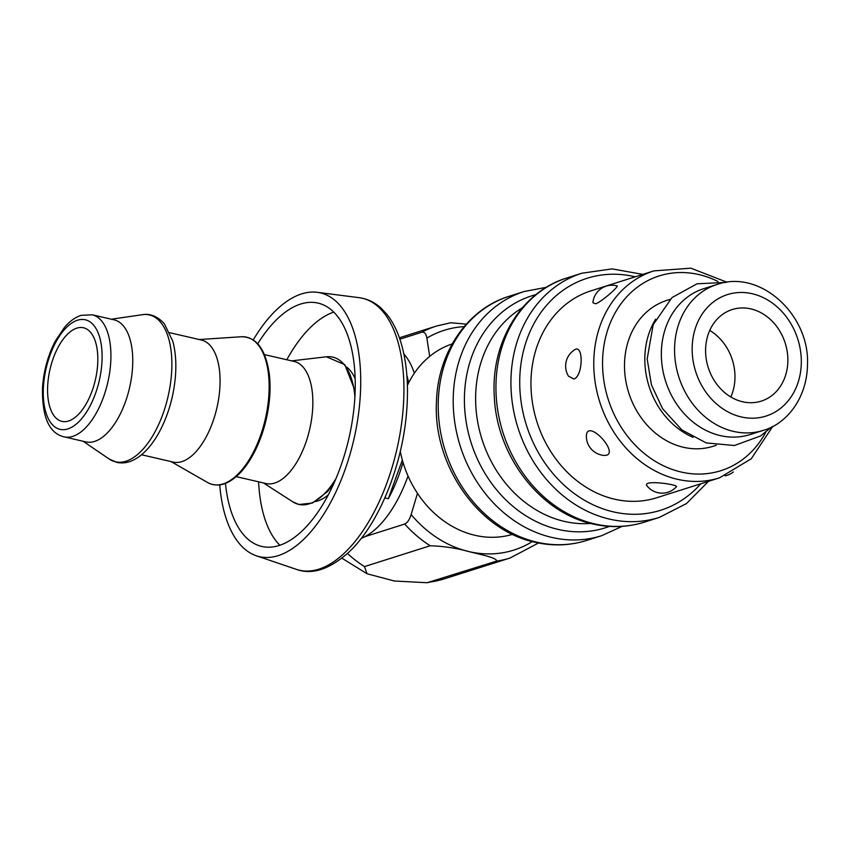 <?xml version="1.0" encoding="UTF-8"?>
<svg xmlns="http://www.w3.org/2000/svg" width="850" height="850" viewBox="0 0 850 850"><rect width="100%" height="100%" fill="white"/><g stroke="black" fill="none" stroke-linecap="round" stroke-linejoin="round"><path stroke-width="1.27" d="M97.484 366.701A48.036 23.29 103 0 1 61.88 421.366A48.036 23.29 103 0 1 50.012 369.325A48.036 23.29 103 0 1 83.512 327.771A48.036 23.29 103 0 1 97.484 366.701M730.83 396.993A48.036 40.386 72.4 0 0 734.772 381.565A48.036 40.386 72.4 0 0 709.739 330.448M787.663 364.799A48.036 40.386 -107.6 0 1 761.239 401.126A48.036 40.386 -107.6 0 1 708.231 367.54A48.036 40.386 -107.6 0 1 732.211 309.549A48.036 40.386 -107.6 0 1 787.663 364.799M333.763 312.109A124.886 60.541 -77 0 0 286.811 359.763M258.602 481.812A124.886 60.541 -77 0 0 279.873 545.243M355.162 378.632A70.762 34.308 -77 0 0 346.566 366.966M315.456 501.564A70.762 34.308 -77 0 0 328.302 494.859M219.725 484.904A135.373 65.631 -77 0 0 256.349 555.783A135.373 65.631 -77 0 0 304.119 538.921A135.373 65.631 -77 0 0 360.4 393.72A135.373 65.631 -77 0 0 317.252 292.315A135.373 65.631 -77 0 0 253.236 339.936M257.731 343.783A124.886 60.541 103 0 1 318.027 303.089A124.886 60.541 103 0 1 354.769 399.022A124.886 60.541 103 0 1 303.014 530.071A124.886 60.541 103 0 1 261.779 546.444A124.886 60.541 103 0 1 225.452 483.416M763.247 430.387L750.019 434.573A76.532 64.345 -107.6 0 1 665.561 381.066A76.532 64.345 -107.6 0 1 703.768 288.671L716.996 284.484A76.532 64.345 -107.6 0 0 674.9 342.359A76.532 64.345 -107.6 0 0 763.247 430.387C785.931 424.171 807.011 398.947 807.5 364.544C809.784 314.702 760.059 269.057 716.996 284.484M595.627 303.801L592.907 302.696A19.21 19.21 0 0 1 616.962 285.866C619.735 285.536 602.809 301.112 595.627 303.801M568.565 376.263A19.21 19.21 0 0 1 573.761 350.381C583.822 341.966 583.312 375.838 574.016 379.004L568.565 376.252M606.666 455.217L604.371 455.451A19.21 19.21 0 0 1 586.372 436.433C586.479 417.478 618.492 451.584 606.666 455.217M647.02 485.849C641.612 479.23 680.032 484.681 676.26 486.922A19.21 19.21 0 0 1 647.02 485.86M670.076 299.349L666.921 300.358A76.532 64.345 72.4 0 0 628.713 392.753A76.532 64.345 72.4 0 0 713.171 446.261L716.327 445.262M727.026 282.253L690.88 268.186L653.937 270.874L591.133 290.785A108.556 91.258 72.4 0 0 536.934 421.834A108.556 91.258 72.4 0 0 656.731 497.739L719.536 477.828L751.283 458.745L772.724 426.424M693.079 437.336A76.532 64.345 -107.6 0 1 655.637 319.217M264.456 354.599L294.185 361.473A62.634 30.366 103 0 1 312.407 412.25A62.634 30.366 103 0 1 265.976 483.522L236.247 476.648M169.745 332.711L201.407 340.032A62.634 30.366 103 0 1 219.629 390.809A62.634 30.366 103 0 1 173.198 462.081L141.536 454.761M92.257 314.797L114.091 319.844A62.634 30.366 103 0 1 132.313 370.621A62.634 30.366 103 0 1 85.882 441.894L64.047 436.847C49.151 433.298 41.969 416.999 42.5 387.94C43.616 371.025 47.908 355.374 55.356 340.999L64.568 327.261C69.657 321.289 75.161 317.326 81.069 315.361L92.257 314.797A62.634 30.366 103 0 1 110.479 365.574A62.634 30.366 103 0 1 64.047 436.847M408.032 476.011A99.907 48.439 103 0 1 364.894 536.658A99.907 48.439 103 0 1 361.282 538.347M403.027 462.432A99.907 48.439 103 0 1 388.322 498.695L384.848 497.888M406.853 375.243A99.907 48.439 103 0 1 408.638 382.851M403.888 354.025A99.907 48.439 103 0 1 414.343 373.192M388.322 498.695L402.337 460.02M496.559 561.117L427.114 582.728L394.347 581.007L367.072 573.771L364.459 566.599L430.174 545.764C443.647 546.199 456.62 548.144 469.094 551.629C479.294 554.317 497.335 557.674 496.559 561.117A121.677 102.297 72.4 0 0 510.085 558.004L444.359 578.829A121.677 102.297 -107.6 0 1 430.844 581.942M407.394 385.401A99.907 83.991 -107.6 0 1 429.696 356.384A99.907 83.991 -107.6 0 1 452.2 343.91M512.571 534.352A99.907 83.991 -107.6 0 1 417.478 493.34A99.907 83.991 -107.6 0 1 400.286 451.414M399.882 339.182L421.844 332.223C424.479 331.797 426.158 333.763 426.881 338.109L429.696 356.384M417.478 493.34L411.134 514.526C409.572 519.594 407.437 522.771 404.728 524.036L364.894 536.658M466.342 324.126L450.766 322.756L436.549 326.017A121.677 102.297 72.4 0 0 421.844 332.223M345.557 551.947A139.581 67.671 103 0 1 296.31 569.341C312.332 575.227 330.172 569.202 349.839 551.257C378.643 523.738 401.689 467.373 406.396 414.364C409.031 385.443 406.853 360.389 399.882 339.192C396.674 329.672 392.509 321.598 387.377 314.967L381.533 308.561C374.935 302.43 367.466 298.796 359.104 297.67A139.581 67.671 103 0 1 403.601 402.231A139.581 67.671 103 0 1 345.557 551.947M765.786 432.214A102.149 85.882 -107.6 0 1 681.232 472.047A102.149 85.882 -107.6 0 1 604.531 342.252A102.149 85.882 -107.6 0 1 718.016 281.52M653.937 270.874A108.556 91.258 72.4 0 0 594.543 377.538A108.556 91.258 72.4 0 0 677.376 479.283A108.556 91.258 72.4 0 0 719.536 477.828M700.793 483.767A121.677 102.297 -107.6 0 1 613.434 511.881A121.677 102.297 -107.6 0 1 520.285 369.867A121.677 102.297 -107.6 0 1 635.194 276.813M642.866 274.391L612.096 268.887L581.921 273.211A128.084 107.684 72.4 0 0 511.849 399.064A128.084 107.684 72.4 0 0 609.577 519.127A128.084 107.684 72.4 0 0 659.334 517.406L686.481 503.561L708.464 481.344M581.921 273.211L566.929 277.961A128.084 107.684 72.4 0 0 496.857 403.814A128.084 107.684 72.4 0 0 594.586 523.876A128.084 107.684 72.4 0 0 644.343 522.155L659.334 517.406M509.203 296.267A128.084 107.684 72.4 0 0 439.131 422.121A128.084 107.684 72.4 0 0 536.86 542.173A128.084 107.684 72.4 0 0 586.617 540.451C569.861 545.679 552.691 546.284 535.086 542.268C478.168 530.453 432.873 465.035 436.464 401.689C437.718 352.718 467.351 308.922 509.203 296.267L524.195 291.507A128.084 107.684 72.4 0 0 454.123 417.361A128.084 107.684 72.4 0 0 551.852 537.423A128.084 107.684 72.4 0 0 601.609 535.702L622.157 526.362M535.936 294.621A121.677 102.297 72.4 0 0 465.024 412.877A121.677 102.297 72.4 0 0 558.131 529.412A121.677 102.297 72.4 0 0 609.407 526.405M522.314 307.828A115.271 96.921 72.4 0 0 478.157 424.384A115.271 96.921 72.4 0 0 564.411 521.411A115.271 96.921 72.4 0 0 590.665 523.451M692.431 342.784A63.718 53.571 -107.6 0 1 778.643 308.263A63.718 53.571 -107.6 0 1 769.122 414.959A63.718 53.571 -107.6 0 1 692.431 342.784M291.635 360.878L326.432 356.788A75.576 36.635 103 0 1 354.907 396.684M335.994 478.529A75.576 36.635 103 0 1 292.889 501.882L299.03 504.507L312.524 503.009L327.558 491.555L333.752 483.671M241.273 336.759A75.597 36.646 103 0 1 268.611 398.459A75.597 36.646 103 0 1 207.581 482.502C218.057 488.059 229.288 484.447 241.283 471.676C251.366 460.254 259.144 444.954 264.594 425.786C269.418 408.011 271.044 391.17 269.45 375.243C265.997 349.584 256.604 336.759 241.273 336.759L199.251 339.533M173.347 391.701A62.634 30.366 103 0 1 170.659 403.336M142.513 314.681A75.374 36.539 103 0 1 171.339 376.04A75.374 36.539 103 0 1 109.161 459.011L116.79 462.379C123.505 463.813 130.262 462.368 137.052 458.033C145.648 452.423 153.244 443.402 159.874 430.961C168.045 415.257 173.145 398.002 175.164 379.206C176.566 364.958 175.78 352.304 172.794 341.233L164.401 323.892C155.614 313.831 146.54 313.862 142.513 314.681L111.329 319.207M77.552 320.206A56.227 27.264 103 0 1 95.402 393.773A56.227 27.264 103 0 1 45.135 409.711A56.227 27.264 103 0 1 77.552 320.206M364.459 566.599A121.677 102.297 -107.6 0 1 347.48 553.488M404.728 524.036A121.677 102.297 72.4 0 0 430.174 545.764M532.312 541.588A115.271 96.921 -107.6 0 1 469.094 551.629A115.271 96.921 -107.6 0 1 411.134 514.526M426.881 338.109A115.271 96.921 -107.6 0 1 464.164 326.623M256.349 555.783L296.31 569.341M317.252 292.315L359.104 297.67M725.156 475.809A19.21 19.21 0 0 0 733.295 471.984M586.617 540.451L601.609 535.702M546.38 287.311L524.195 291.507M566.929 277.961C521.347 291.603 490.822 342.274 494.275 395.866C496.304 455.398 539.867 512.784 592.811 523.972C610.417 527.988 627.587 527.383 644.343 522.155M326.432 356.788L344.803 364.671L355.151 391.074M263.426 482.928L292.889 501.882M171.041 461.582L207.581 482.502M83.119 441.256L109.161 459.011M436.549 326.017L399.404 337.79M341.913 558.216L367.072 573.771M427.125 582.728L444.359 578.829M538.507 543.001L510.085 558.004M771.598 426.998L760.559 435.965L734.421 445.506L706.308 442.935L681.891 429.962L662.522 408.616L651.419 384.848L647.169 358.976L653.172 324.753L671.946 297.617L697.053 283.783L725.773 282.434"/></g></svg>
